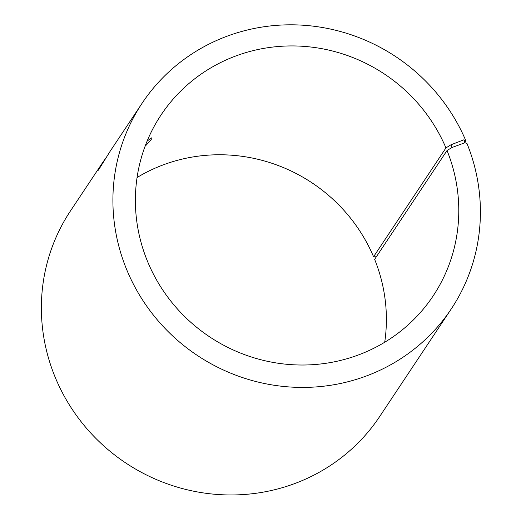 <?xml version="1.0" encoding="UTF-8"?>
<svg xmlns="http://www.w3.org/2000/svg" width="521" height="521" viewBox="0 0 521 521"><rect width="100%" height="100%" fill="white"/><g stroke="black" fill="none" stroke-linecap="round" stroke-linejoin="round"><path stroke-width="0.78" d="M376.318 256.833L373.564 256.749L445.95 147.918L450.925 144.805L452.033 147.482L465.071 142.702L467.05 143.666A185.665 179.341 33.6 0 1 451.251 308.946A185.665 179.341 33.6 0 1 197.329 355.439A185.665 179.341 33.6 0 1 142.07 103.282A185.665 179.341 33.6 0 1 312.261 26.05A185.665 179.341 33.6 0 1 465.826 140.709L464.315 142.975M445.95 147.918A163.386 157.817 33.6 0 0 310.816 47.02A163.386 157.817 33.6 0 0 161.048 114.985A163.386 157.817 33.6 0 0 209.676 336.879A163.386 157.817 33.6 0 0 433.12 295.967A163.386 157.817 33.6 0 0 447.031 150.523L452.033 147.482M450.925 144.805L463.872 139.797L465.071 142.702M463.872 139.797L465.826 140.709M142.07 103.282L110.061 151.403L98.371 170.211L102.539 162.715L70.53 210.836A185.665 179.341 33.6 0 0 125.789 462.987A185.665 179.341 33.6 0 0 379.711 416.494L451.251 308.946M373.564 256.749A163.386 157.817 33.6 0 0 137.062 177.524M384.713 342.258A163.386 157.817 33.6 0 0 374.638 259.354L447.031 150.523M147.033 141.308C149.931 138.768 151.585 137.629 151.995 137.876C152.308 138.371 150.002 141.184 145.079 146.303M102.539 162.715L105.861 157.941"/></g></svg>
